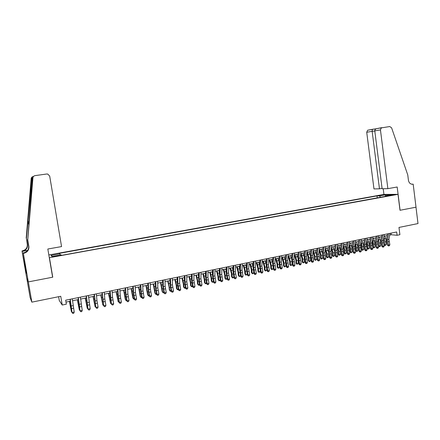 <?xml version="1.0" encoding="UTF-8"?>
<svg xmlns="http://www.w3.org/2000/svg" width="440" height="440" viewBox="0 0 440 440"><rect width="100%" height="100%" fill="white"/><g stroke="black" fill="none" stroke-linecap="round" stroke-linejoin="round"><path stroke-width="0.66" d="M55.985 256.476L58.234 255.723L53.24 256.779L55.985 256.476M58.63 296.703L59.268 300.476L62.222 305.025L66.358 304.166L65.687 300.195L396.666 231.979L397.084 235.285L399.894 234.702L398.981 227.436L418 223.564L415.987 207.196L399.999 210.276L398.007 194.343L49.302 257.708M26.813 278.421L30.151 297.649L31.856 302.148L28.342 281.892L52.751 277.189L49.462 257.879M398.007 194.343L383.851 194.414L48.835 254.958M390.676 195.063L388.597 195.591L391.842 195.283L393.921 194.755L390.676 195.063L390.726 195.454M380.518 197.252L379.577 195.905L376.998 195.91L59.362 253.358L59.901 253.82L50.985 255.431L52.041 256.487L61.111 254.837L61.683 255.321L387.992 195.894L385.297 195.894L385.061 196.427M379.577 195.905L385.704 194.794L391.49 194.772L385.297 195.894M62.222 305.025L60.737 296.274L31.856 302.148M389.741 235.037L391.243 234.729L397.084 235.285M66.006 302.093L70.279 301.213M72.517 300.745L78.337 299.541M80.592 299.074L86.328 297.886M88.594 297.418L94.254 296.247M96.531 295.774L102.113 294.618M104.401 294.145L109.907 293.002M112.2 292.529L117.634 291.401M119.939 290.923L125.301 289.812M127.617 289.333L132.902 288.239M135.223 287.76L140.437 286.677M142.774 286.193L147.917 285.131M150.26 284.642L155.331 283.591M157.685 283.107L162.685 282.068M165.044 281.578L169.983 280.561M172.354 280.065L177.221 279.059M179.597 278.564L184.399 277.574M186.786 277.079L191.521 276.095M193.913 275.6L198.589 274.632M200.987 274.137L205.596 273.18M208.005 272.685L212.553 271.739M214.962 271.244L219.45 270.314M221.87 269.808L226.298 268.895M228.723 268.389L233.085 267.487M235.521 266.981L239.828 266.09M242.264 265.584L246.51 264.704M248.958 264.198L253.149 263.329M255.602 262.823L259.732 261.965M262.19 261.459L266.266 260.612M268.73 260.106L272.751 259.27M275.22 258.759L279.186 257.939M281.661 257.428L285.571 256.614M288.052 256.102L291.907 255.305M294.393 254.788L298.199 254.001M300.691 253.484L304.442 252.709M306.939 252.192L310.64 251.422M313.143 250.905L316.789 250.151M319.297 249.629L322.894 248.886M325.408 248.364L328.955 247.627M331.469 247.11L334.972 246.384M337.491 245.861L340.945 245.146M343.464 244.624L346.874 243.92M349.399 243.397L352.759 242.698M355.289 242.176L358.6 241.489M361.136 240.966L364.403 240.29M366.938 239.762L370.161 239.096M372.702 238.568L375.875 237.908M378.422 237.38L381.552 236.737M384.098 236.209L387.189 235.565M391.039 233.139L391.243 234.729M377.245 197.852L376.998 195.91M59.901 253.82L60.198 255.002M385.567 195.85L385.704 194.794M50.985 255.431L52.415 256.421M390.055 233.343L388.938 239.36L389.862 244.745L388.459 245.042L388.828 245.872L388.476 245.971L389.389 245.751L388.828 245.872M388.647 233.635L387.536 239.657L388.459 245.042L387.574 245.295L386.766 242.138L386.595 238.805L387.502 233.871M387.574 245.295L388.476 245.971M389.389 245.751L389.862 244.745M383.543 239.289L383.95 244.492L384.912 244.965L384.923 241.923L383.851 237.6M385.033 245.537L384.912 244.965L386.298 244.668L385.033 245.537L383.95 244.492M386.298 244.668L386.315 241.632L385.638 238.266L384.725 236.077M387.866 188.656L380.446 129.905L374.781 130.878L382.129 188.766L387.866 188.656L397.177 187L400.087 210.26L416.014 207.191L413.182 184.156L411.67 184.201M381.816 127.644L376.464 128.678L389.763 126.539L391.617 127.853L407.77 174.966L408.425 180.268C409.007 183.035 410.493 184.349 412.874 184.212L413.182 184.156M383.939 194.414L383.218 188.744M379.467 188.821L372.147 131.329L366.718 132.258L373.973 188.925L379.467 188.821L382.08 188.359M366.718 132.258L367.62 130.234L372.455 129.294M381.375 127.815L380.446 129.905M412.874 184.212L411.911 184.239L412.874 184.212M376.261 128.766L372.312 129.41L372.147 131.329L374.792 130.961M376.464 128.678C375.271 129.256 374.709 129.987 374.781 130.878M27.748 239.954L32.219 178.162C32.511 176.902 32.406 176.869 31.9 178.073L26.428 238.359L27.517 244.662C27.748 248.056 26.125 250.234 22.655 251.191L22 250.927L26.741 278.256L28.298 281.902L52.624 277.211L47.823 249.018L61.562 246.582L49.693 176.105L47.751 174.059L46.739 174.004L35.112 175.61C33.847 175.868 33.121 176.611 32.934 177.837L27.748 239.954L28.875 246.494C29.112 250.019 27.428 252.28 23.826 253.281L23.348 253.363L28.298 281.902M26.428 238.359L27.291 244.354C27.522 247.731 25.911 249.893 22.457 250.844L22.655 251.191L27.704 250.299M23.617 252.907L23.826 253.281L23.617 252.907C27.198 251.917 28.87 249.667 28.633 246.164L27.511 239.668M31.851 178.327L31.174 178.635L26.207 238.095M23.348 253.363L26.197 270.848M26.257 271.458L25.79 271.546L26.576 273.273L26.152 270.859M25.79 271.546L22 250.927M23.078 252.868L24.86 252.555M27.605 250.443L22.253 251.389M31.174 178.635C31.356 177.458 32.054 176.748 33.264 176.501L33.66 176.308M25.317 269.044L25.861 268.945M25.889 269.088L25.383 269.181M384.406 234.504L383.317 240.543L384.247 245.944L382.833 246.246L383.213 247.071L382.861 247.17L383.774 246.95L383.213 247.071M382.993 234.801L381.904 240.84L382.833 246.246L381.959 246.488L381.15 243.32L380.974 239.982L381.86 235.032M381.959 246.488L382.861 247.17M383.774 246.95L384.247 245.944M378.719 235.681L377.658 241.731L378.587 247.148L377.168 247.451L377.548 248.281L377.201 248.38L378.12 248.16L377.548 248.281M377.295 235.972L376.233 242.028L377.168 247.451L376.305 247.698L375.496 244.519L375.309 241.164L376.173 236.203M376.305 247.698L377.201 248.38M378.12 248.16L378.587 247.148M372.993 236.858L371.954 242.924L372.889 248.364L371.459 248.672L371.85 249.502L371.509 249.596L372.422 249.381L371.85 249.502M371.553 237.155L370.524 243.227L371.459 248.672L370.607 248.914L369.804 245.718L369.611 242.358L370.447 237.386M370.607 248.914L371.509 249.596M372.422 249.381L372.889 248.364M367.224 238.051L366.212 244.129L367.153 249.59L365.712 249.898L366.108 250.729L365.767 250.828L366.685 250.608L366.108 250.729M365.772 238.348L364.771 244.431L365.712 249.898L364.87 250.135L364.067 246.934L363.864 243.562L364.683 238.573M364.87 250.135L365.767 250.828M366.685 250.608L367.153 249.59M377.905 240.328L378.373 245.674L379.324 246.153L379.33 243.1L378.202 238.634M379.456 246.73L379.324 246.153L380.721 245.856L379.456 246.73L378.373 245.674M380.721 245.856L380.732 242.809L380.056 239.431L379.143 237.232M372.224 241.368L372.752 243.815L372.757 246.868L373.698 247.352L373.692 244.288L372.51 239.668M373.835 247.924L373.698 247.352L375.106 247.049L373.835 247.924L372.757 246.868M375.106 247.049L375.106 243.991L373.522 238.398M366.498 242.413L367.087 245.009L367.098 248.072L368.027 248.556L368.022 245.487L366.779 240.708M368.175 249.134L368.027 248.556L369.452 248.254L368.175 249.134L367.098 248.072M369.452 248.254L369.441 245.19L367.862 239.569M360.734 243.452L361.383 246.208L361.4 249.282L362.324 249.772L362.302 246.692L361.009 241.747M362.478 250.349L362.324 249.772L363.754 249.464L362.478 250.349L361.4 249.282M363.754 249.464L363.737 246.389L362.159 240.752M361.411 239.245L360.432 245.344L361.372 250.822L359.925 251.13L360.322 251.966L359.992 252.06L360.905 251.845L360.322 251.966M359.948 239.547L358.98 245.647L359.925 251.13L359.09 251.367L358.286 248.155L358.083 244.772L358.87 239.767M359.09 251.367L359.992 252.06M360.905 251.845L361.372 250.822M354.926 244.497L355.636 247.418L355.663 250.498L356.576 250.993L356.549 247.907L355.19 242.787M356.741 251.57L356.576 250.993L358.012 250.685L356.741 251.57L355.663 250.498M358.012 250.685L357.99 247.605L356.417 241.94M355.553 240.455L354.607 246.565L355.553 252.065L354.09 252.373L354.497 253.215L354.167 253.308L355.08 253.088L354.497 253.215M354.084 240.757L353.144 246.873L354.09 252.373L353.271 252.61L352.468 249.381L352.253 245.988L353.023 240.977M353.271 252.61L354.167 253.308M355.08 253.088L355.553 252.065M349.074 245.542L349.85 248.639L349.882 251.724L350.784 252.225L350.752 249.128L349.333 243.832M350.961 252.802L350.784 252.225L352.236 251.917L350.961 252.802L349.882 251.724M352.236 251.917L352.204 248.82L350.631 243.139M349.657 241.67L348.739 247.797L349.69 253.314L348.216 253.627L348.629 254.469L348.304 254.562L349.217 254.342L348.629 254.469M348.178 241.973L347.264 248.105L348.216 253.627L347.408 253.864L346.605 250.619L346.385 247.214L347.127 242.193M347.408 253.864L348.304 254.562M349.217 254.342L349.69 253.314M343.184 246.593L344.02 249.865L344.064 252.962L344.955 253.468L344.911 250.36L343.431 244.871M345.136 254.045L344.955 253.468L346.412 253.154L345.136 254.045L344.064 252.962M346.412 253.154L346.374 250.052L344.806 244.343M343.717 242.891L342.826 249.035L343.783 254.573L342.298 254.892L342.722 255.734L342.402 255.822L343.31 255.607L342.722 255.734M342.227 243.199L341.347 249.348L342.298 254.892L341.506 255.123L340.703 251.867L340.472 248.452L341.193 243.414M341.506 255.123L342.402 255.822M343.31 255.607L343.783 254.573M337.243 247.638L338.145 251.097L338.201 254.205L339.081 254.716L339.026 251.603L337.486 245.911M339.273 255.294L339.081 254.716L340.549 254.403L339.273 255.294L338.201 254.205M340.549 254.403L340.5 251.29L338.938 245.559M337.733 244.129L336.875 250.283L337.832 255.844L336.341 256.163L336.765 257.004L336.452 257.098L337.365 256.878L336.765 257.004M336.226 244.437L335.379 250.597L336.341 256.163L335.555 256.388L334.752 253.121L334.521 249.695L335.209 244.646M335.555 256.388L336.452 257.098M337.365 256.878L337.832 255.844M331.26 248.683L332.233 252.346L332.293 255.459L333.163 255.976L333.102 252.852L331.546 247.093M333.361 256.553L333.163 255.976L334.648 255.657L333.361 256.553L332.293 255.459M334.648 255.657L334.576 252.236M334.466 251.185L333.031 246.785M331.705 245.372L330.88 251.543L331.843 257.12L330.336 257.444L330.77 258.291L330.457 258.379L331.37 258.159L330.77 258.291M330.187 245.68L329.373 251.856L330.336 257.444L329.56 257.67L328.763 254.386L328.52 250.949L329.186 245.889M329.56 257.67L330.457 258.379M331.37 258.159L331.843 257.12M325.232 249.722L326.277 253.6L326.348 256.724L327.206 257.24L327.135 254.106L325.578 248.331M327.415 257.824L327.206 257.24L328.697 256.922L327.415 257.824L326.348 256.724M328.697 256.922L328.631 253.759M328.46 252.181L327.074 248.017M325.627 246.62L324.836 252.808L325.804 258.406L324.286 258.731L324.726 259.584L324.423 259.672L325.331 259.452L324.726 259.584M324.104 246.934L323.318 253.127L324.286 258.731L323.527 258.957L322.729 255.662L322.476 252.214L323.114 247.137M323.527 258.957L324.423 259.672M325.331 259.452L325.804 258.406M319.154 250.767L320.276 254.859L320.353 257.994L321.2 258.517L321.123 255.376L319.572 249.574M321.42 259.1L321.2 258.517L322.707 258.197L321.42 259.1L320.353 257.994M322.707 258.197L322.636 255.233M322.421 253.242L321.079 249.26M319.512 247.88L318.752 254.084L319.721 259.704L318.192 260.035L318.637 260.882L318.34 260.97L319.248 260.75L318.637 260.882M317.972 248.199L317.224 254.408L318.192 260.035L317.444 260.255L316.646 256.949L316.388 253.49L317.004 248.397M317.444 260.255L318.34 260.97M319.248 260.75L319.721 259.704M313.033 251.806L314.226 256.13L314.32 259.276L315.156 259.804L315.068 256.652L313.522 250.828M315.381 260.387L315.156 259.804L316.668 259.485L315.381 260.387L314.32 259.276M316.668 259.485L316.597 256.713M316.338 254.342L315.04 250.514M313.346 249.15L312.62 255.371L313.594 261.014L312.054 261.344L312.505 262.196L312.213 262.279L313.12 262.064L312.505 262.196M311.795 249.469L311.08 255.695L312.054 261.344L311.317 261.564L310.255 254.771L310.844 249.667M311.317 261.564L312.213 262.279M313.12 262.064L313.594 261.014M306.867 252.841L308.138 257.411L308.236 260.568L309.062 261.102L308.963 257.939L307.423 252.087M309.298 261.685L309.062 261.102L310.591 260.777L309.298 261.685L308.236 260.568M310.591 260.777L310.514 258.192M310.211 255.464L308.952 251.774M307.137 250.431L306.444 256.669L307.417 262.328L305.872 262.663L306.328 263.516L306.036 263.604L306.95 263.384L306.328 263.516M305.575 250.756L304.887 256.993L305.872 262.663L305.145 262.878L304.079 256.064L304.634 250.949M305.145 262.878L306.036 263.604M306.95 263.384L307.417 262.328M300.652 253.875L302.005 258.704L302.115 261.872L302.923 262.405L302.819 259.237L301.284 253.363M303.171 262.988L302.923 262.405L304.464 262.081L303.171 262.988L302.115 261.872M304.464 262.081L304.387 259.683M304.04 256.608L302.819 253.044M300.877 251.724L300.218 257.972L301.202 263.659L299.64 263.989L300.102 264.847L299.822 264.93L300.729 264.715L300.102 264.847M299.305 252.049L298.656 258.302L299.64 263.989L298.93 264.204L297.853 257.362L298.381 252.236M298.93 264.204L299.822 264.93M300.729 264.715L301.202 263.659M294.382 254.898L295.823 260.007L295.944 263.18L296.742 263.725L296.626 260.541L295.097 254.645M297 264.303L296.742 263.725L298.293 263.395L297 264.303L295.944 263.18M298.293 263.395L298.216 261.19M297.82 257.769L296.648 254.32M294.569 253.022L293.948 259.287L294.932 264.996L293.359 265.331L293.832 266.189L293.552 266.272L294.465 266.052L293.832 266.189M292.985 253.347L292.375 259.617L293.359 265.331L292.661 265.54L291.583 258.676L292.083 253.534M292.661 265.54L293.552 266.272M294.465 266.052L294.932 264.996M288.129 256.086L289.597 261.316L289.729 264.501L290.516 265.051L290.389 261.855L288.86 255.931M290.78 265.628L290.516 265.051L292.077 264.715L290.78 265.628L289.729 264.501M292.077 264.715L292 262.719M291.561 258.946L290.422 255.613M288.216 254.331L287.628 260.612L288.618 266.343L287.034 266.679L287.513 267.542L287.243 267.625L288.151 267.405L287.513 267.542M286.622 254.661L286.044 260.947L287.034 266.679L286.352 266.888L285.263 259.996L285.731 254.843M286.352 266.888L287.243 267.625M288.151 267.405L288.618 266.343M281.864 257.384L283.327 262.636L283.465 265.832L284.24 266.382L284.103 263.18L282.579 257.235M284.515 266.964L284.24 266.382L285.813 266.046L284.515 266.964L283.465 265.832M285.813 266.046L285.736 264.275M285.252 260.134L284.158 256.911M281.815 255.651L281.264 261.949L282.26 267.696L280.66 268.037L281.149 268.901L280.88 268.983L281.787 268.763L281.149 268.901M280.209 255.981L279.664 262.284L280.66 268.037L279.989 268.246L278.894 261.327L279.339 256.163M279.989 268.246L280.88 268.983M281.787 268.763L282.26 267.696M275.55 258.693L277.007 263.967L277.156 267.168L277.921 267.729L277.772 264.517L276.254 258.544M278.201 268.312L277.921 267.729L279.505 267.394L278.201 268.312L277.156 267.168M279.505 267.394L279.433 265.848M278.894 261.338L277.838 258.214M275.369 256.982L274.852 263.296L275.847 269.065L274.236 269.406L274.472 270.353L275.38 270.138L274.736 270.276M273.746 257.312L273.24 263.632L274.236 269.406L273.581 269.61L272.481 262.669L272.894 257.488M273.581 269.61L274.472 270.353M275.38 270.138L275.847 269.065M269.187 260.007L270.639 265.304L270.798 268.521L271.546 269.082L271.392 265.865L269.88 259.864M271.843 269.665L271.546 269.082L273.147 268.747L271.843 269.665L270.798 268.521M273.147 268.747L273.081 267.454M272.492 262.548L271.48 259.534M268.868 258.319L268.384 264.649L269.39 270.44L267.768 270.787L268.015 271.733L268.917 271.519L268.268 271.656M267.234 258.654L266.761 264.99L267.768 270.787L267.124 270.99L266.013 264.022L266.398 258.83M267.124 270.99L268.015 271.733M268.917 271.519L269.39 270.44M262.779 261.338L264.226 266.656L264.391 269.88L265.133 270.452L264.963 267.218L263.456 261.195M265.436 271.035L265.133 270.452L266.739 270.105L265.436 271.035L264.391 269.88M266.739 270.105L266.69 269.082M266.035 263.764L265.067 260.865M262.317 259.672L261.872 266.019L262.884 271.832L261.245 272.179L261.503 273.125L262.411 272.91L261.756 273.048M260.673 260.007L260.238 266.36L261.245 272.179L260.618 272.377L259.501 265.386L259.853 260.178M260.618 272.377L261.503 273.125M262.411 272.91L262.884 271.832M256.322 262.675L257.757 268.015L257.939 271.249L258.665 271.827L258.484 268.582L256.982 262.537M258.978 272.41L258.665 271.827L260.288 271.48L258.978 272.41L257.939 271.249M260.288 271.48L260.244 270.738M259.529 264.985L258.605 262.202M255.717 261.03L255.31 267.394L256.322 273.229L254.678 273.581L254.947 274.527L255.855 274.312L255.195 274.45M254.056 261.371L253.66 267.74L254.678 273.581L254.062 273.779L252.94 266.756L253.259 261.536M254.062 273.779L254.947 274.527M255.855 274.312L256.322 273.229M249.816 264.022L251.246 269.385L251.438 272.63L252.148 273.213L251.955 269.962L250.465 263.89M252.472 273.796L252.148 273.213L253.781 272.866L252.472 273.796L251.438 272.63M253.781 272.866L253.754 272.426M252.973 266.211L252.098 263.549M249.062 262.399L248.699 268.78L249.711 274.637L248.056 274.995L248.341 275.94L249.244 275.726L248.578 275.869M247.39 262.746L247.038 269.132L248.056 274.995L247.456 275.187L246.323 268.142L246.609 262.906M247.456 275.187L248.341 275.94M249.244 275.726L249.711 274.637M243.26 265.381L244.684 270.765L244.882 274.021L245.581 274.61L245.382 271.348L243.892 265.249M245.922 275.193L245.581 274.61L247.231 274.257L245.922 275.193L244.882 274.021M246.362 267.443L245.537 264.908M242.358 263.786L242.033 270.177L243.051 276.062L241.379 276.419L241.681 277.365L242.583 277.151L241.912 277.294M240.674 264.132L240.356 270.529L241.379 276.419L240.796 276.606L239.657 269.533L239.916 264.286M240.796 276.606L241.681 277.365M242.583 277.151L243.051 276.062M236.654 266.75L238.068 272.156L238.282 275.423L238.964 276.018L238.755 272.745L237.27 266.618M240.592 275.699L239.316 276.601L238.282 275.423M239.316 276.601L238.964 276.018L240.587 275.671M239.701 268.68L238.931 266.277M235.604 265.177L235.318 271.59L236.341 277.492L234.652 277.855L234.971 278.801L235.873 278.586L235.197 278.729M233.904 265.524L233.629 271.942L234.652 277.855L234.086 278.036L232.941 270.936L233.162 265.678M234.086 278.036L234.971 278.801M235.873 278.586L236.341 277.492M229.999 268.125L231.402 273.559L231.627 276.837L232.298 277.437L232.073 274.153L230.599 268.004M233.893 277.173L232.656 278.02L231.627 276.837M232.656 278.02L232.298 277.437L233.877 277.101M232.986 269.913L232.271 267.658M228.789 266.579L228.547 273.009L229.576 278.933L227.876 279.296L228.206 280.247L229.108 280.033L228.426 280.176M227.079 266.932L226.848 273.367L227.876 279.296L227.326 279.483L226.171 272.355L226.358 267.08M227.326 279.483L228.206 280.247M229.108 280.033L229.576 278.933M223.289 269.517L224.686 274.973L224.923 278.262L225.577 278.867L225.346 275.572L223.872 269.396M227.145 278.658L225.951 279.45L224.923 278.262M225.951 279.45L225.577 278.867L227.117 278.537M226.215 271.15L225.561 269.049M221.931 267.993L221.722 274.439L222.756 280.39L221.045 280.753L221.392 281.71L222.288 281.49L221.606 281.639M220.204 268.351L220.011 274.797L221.045 280.753L220.512 280.935L219.346 273.779L219.505 268.494M220.512 280.935L221.392 281.71M222.288 281.49L222.756 280.39M216.53 270.919L217.921 276.397L218.163 279.697L218.806 280.308L218.559 277.002L217.096 270.798M220.336 280.154L219.191 280.891L218.163 279.697M219.191 280.891L218.806 280.308L220.303 279.989M219.389 272.382L218.796 270.446M215.012 269.418L214.847 275.88L215.886 281.853L214.159 282.222L214.517 283.179L215.419 282.959L214.726 283.107M213.274 269.781L213.12 276.243L214.159 282.222L213.642 282.398L212.471 275.22L212.591 269.918M213.642 282.398L214.517 283.179M215.419 282.959L215.886 281.853M209.715 272.327L211.096 277.832L211.354 281.144L211.981 281.76L211.723 278.443L210.265 272.212M213.483 281.666L212.377 282.343L211.354 281.144M212.377 282.343L211.981 281.76L213.433 281.452M212.509 273.609L211.976 271.86M208.038 270.859L207.917 277.338L208.962 283.333L207.218 283.701L207.592 284.658L208.494 284.444L207.796 284.592M206.283 271.216L206.179 277.701L207.218 283.701L206.718 283.877L205.541 276.666L205.629 271.353M206.718 283.877L207.592 284.658M208.494 284.444L208.962 283.333M202.851 273.752L204.221 279.279L204.496 282.601L205.106 283.223L204.837 279.895L203.385 273.642M206.569 283.19L205.513 283.805L204.496 282.601M205.513 283.805L205.106 283.223L206.509 282.92M205.568 274.829L205.106 273.284M201.009 272.305L200.931 278.801L201.982 284.823L200.228 285.197L200.613 286.149L201.509 285.934L200.811 286.083M199.243 272.668L199.177 279.169L200.228 285.197L199.738 285.368L198.556 278.13L198.605 272.8M199.738 285.368L200.613 286.149M201.509 285.934L201.982 284.823M195.932 275.182L197.296 280.737L197.577 284.07L198.176 284.697L197.89 281.358L196.444 275.077M199.601 284.724L198.589 285.28L197.577 284.07M198.589 285.28L198.176 284.697L199.535 284.405M198.572 276.04L198.187 274.714M193.924 273.768L193.892 280.28L194.942 286.325L193.177 286.699L193.578 287.656L194.475 287.441L193.771 287.59M192.143 274.131L192.121 280.649L193.177 286.699L192.704 286.869L191.51 279.598L191.527 274.257M192.704 286.869L193.578 287.656M194.475 287.441L194.942 286.325M188.958 276.628L190.311 282.211L190.608 285.549L191.186 286.182L190.894 282.838L189.453 276.524M192.577 286.275L191.615 286.77L190.608 285.549M191.615 286.77L191.186 286.182L192.5 285.901M191.521 277.244L191.208 276.161M186.78 275.237L186.791 281.765L187.853 287.837L186.071 288.216L186.489 289.173L187.385 288.954L186.67 289.108M184.987 275.611L185.009 282.139L186.071 288.216L185.614 288.382L184.415 281.083L184.393 275.732M185.614 288.382L186.489 289.173M187.385 288.954L187.853 287.837M181.924 278.086L183.271 283.69L183.579 287.04L184.146 287.683L183.838 284.323L182.407 277.987M185.504 287.843L184.586 288.266L183.579 287.04M184.586 288.266L184.146 287.683L185.411 287.414M184.404 278.432L184.173 277.618M179.581 276.721L179.641 283.267L180.703 289.361L178.904 289.745L179.339 290.702L180.235 290.483L179.514 290.637M177.771 277.096L177.843 283.646L178.904 289.745L178.47 289.905L177.26 282.579L177.199 277.211M178.47 289.905L179.339 290.702M180.235 290.483L180.703 289.361M174.84 279.554L176.176 285.18L176.495 288.547L177.045 289.19L176.726 285.824L175.302 279.455M178.365 289.421L177.502 289.779L176.495 288.547M177.502 289.779L177.045 289.19L178.266 288.932M177.227 279.598L177.084 279.087M172.321 278.218L172.425 284.779L173.492 290.901L171.683 291.286L172.134 292.243L173.024 292.028L172.304 292.182M170.5 278.591L170.615 285.159L171.683 291.286L171.264 291.44L170.049 284.091L169.95 278.707M171.264 291.44L172.134 292.243M173.024 292.028L173.492 290.901M167.701 281.034L169.026 286.688L169.362 290.059L169.895 290.714L168.141 280.94M171.177 291.011L170.357 291.297L169.362 290.059M170.357 291.297L169.895 290.714L171.061 290.466M165.006 279.725L165.154 286.308L166.227 292.446L164.401 292.837L164.874 293.799L165.759 293.579L165.033 293.739M163.163 280.104L163.328 286.688L164.401 292.837L164.005 292.991L162.778 285.61L162.641 280.214M164.005 292.991L164.874 293.799M165.759 293.579L166.227 292.446M160.501 282.524L162.162 291.588L162.679 292.248L160.924 282.436M163.928 292.622L163.157 292.831L162.679 292.248L163.801 292.012M157.625 281.248L157.828 287.843L158.901 294.008L157.064 294.404L157.548 295.361L158.439 295.147L157.702 295.306M155.771 281.627L155.986 288.228L157.064 294.404L156.684 294.553L155.447 287.144L155.271 281.732M156.684 294.553L157.548 295.361M158.439 295.147L158.901 294.008M153.241 284.026L154.913 293.128L155.408 293.793L153.648 283.943M156.613 294.228L155.903 294.382L155.408 293.793L156.481 293.568M150.189 282.777L150.436 289.394L151.514 295.587L149.661 295.983L150.166 296.94L151.052 296.725L150.31 296.885M148.319 283.168L148.577 289.784L149.661 295.983L149.303 296.125L148.055 288.69L147.84 283.261M149.303 296.125L150.166 296.94M151.052 296.725L151.514 295.587M145.926 285.543L147.598 294.679L148.082 295.356L146.311 285.461M149.232 295.801L148.588 295.939L148.082 295.356L149.1 295.141M142.687 284.328L142.984 290.956L144.073 297.176L142.203 297.572L142.72 298.534L143.605 298.32L142.857 298.48M140.805 284.713L141.114 291.346L142.203 297.572L141.862 297.715L140.608 290.246L140.349 284.807M141.862 297.715L142.72 298.534M143.605 298.32L144.073 297.176M138.55 287.067L140.228 296.247L140.69 296.929L138.919 286.995M141.79 297.391L141.213 297.512L140.69 296.929L141.658 296.72M135.124 285.885L135.476 292.534L136.565 298.777L134.679 299.178L135.218 300.141L136.103 299.926L135.344 300.086M133.227 286.275L133.584 292.93L134.679 299.178L134.354 299.316L133.095 291.819L132.798 286.363M134.354 299.316L135.218 300.141M136.103 299.926L136.565 298.777M131.12 288.607L132.798 297.825L133.243 298.513L131.461 288.536M134.288 298.986L133.776 299.096L133.243 298.513L134.156 298.32M127.501 287.458L127.897 294.118L128.997 300.388L127.094 300.795L127.65 301.757L128.53 301.543L127.771 301.708M125.587 287.848L125.994 294.52L127.094 300.795L126.792 300.927L125.521 293.398L125.186 287.936M126.792 300.927L127.65 301.757M128.53 301.543L128.997 300.388M123.624 290.164L125.307 299.415L125.736 300.108L123.948 290.092M126.726 300.597L126.28 300.696L125.736 300.108L126.594 299.926M119.812 289.041L120.263 295.724L121.363 302.016L119.444 302.429L120.021 303.391L120.901 303.177L120.137 303.341M117.882 289.438L118.344 296.125L119.444 302.429L119.163 302.555L117.887 294.998L117.502 289.514M119.163 302.555L120.021 303.391M120.901 303.177L121.363 302.016M116.067 291.726L118.162 301.719L116.369 291.665M119.097 302.225L118.162 301.719L118.965 301.548M112.063 290.637L112.563 297.336L113.669 303.661L111.733 304.073L112.327 305.036L113.207 304.821L112.431 304.986M110.11 291.038L111.474 304.2L110.187 296.61L109.764 291.11M111.474 304.2L112.327 305.036M113.207 304.821L113.669 303.661M108.449 293.304L110.528 303.347L108.73 293.243M111.408 303.864L110.528 303.347L111.276 303.188M104.242 292.248L104.797 298.969L105.908 305.316L103.961 305.729L104.572 306.697L105.446 306.482L104.665 306.647M102.278 292.655L103.719 305.85L101.954 292.721M103.719 305.85L104.572 306.697M105.446 306.482L105.908 305.316M100.766 294.894L102.828 304.981L101.024 294.844M103.653 305.52L102.828 304.981L103.521 304.838M96.36 293.876L96.965 300.608L98.082 306.983L96.118 307.401L96.751 308.368L97.625 308.154L96.839 308.325M94.375 294.283L95.898 307.522L94.078 294.344M95.898 307.522L96.751 308.368M97.625 308.154L98.082 306.983M93.022 296.5L95.068 306.636L93.258 296.45M95.832 307.186L95.068 306.636L95.7 306.499M88.407 295.515L90.195 308.666L88.209 309.089L88.858 310.057L89.733 309.843L88.941 310.013M86.405 295.928L88.011 309.205L86.136 295.983M88.011 309.205L88.858 310.057M89.733 309.843L90.195 308.666M85.212 298.117L87.241 308.303L85.426 298.073M87.945 308.864L87.241 308.303L87.813 308.176M80.388 297.165L82.236 310.365L80.234 310.789L80.905 311.757L81.774 311.542L80.977 311.713M78.37 297.583L80.058 310.899L78.128 297.632M80.058 310.899L80.905 311.757M81.774 311.542L82.236 310.365M77.336 299.75L79.349 309.98L77.528 299.712M79.992 310.563L79.349 309.98L79.866 309.87M72.297 298.832L74.212 312.076L72.193 312.505L72.88 313.473L73.75 313.258L72.947 313.434M70.268 299.25L72.039 312.609L70.054 299.293M72.039 312.609L72.88 313.473M73.75 313.258L74.212 312.076M69.394 301.395L71.39 311.674L69.564 301.361M71.957 312.186L71.39 311.674L71.847 311.575M389.472 195.58L389.433 195.288M388.938 239.36L387.536 239.657M389.048 241.582L387.651 241.879M384.923 241.923L386.315 241.632M384.247 238.557L385.638 238.266M27.517 244.662L27.291 244.354M28.633 246.164L28.875 246.494M32.934 177.837L32.219 178.162M27.962 220.006L28.765 224.659M383.317 240.543L381.904 240.84M383.433 242.77L382.025 243.067M377.658 241.731L376.233 242.028M377.779 243.964L376.36 244.266M371.954 242.924L370.524 243.227M372.081 245.168L370.651 245.471M366.212 244.129L364.771 244.431M366.344 246.378L364.903 246.686M379.33 243.1L380.732 242.809M378.653 239.723L380.056 239.431M373.692 244.288L375.106 243.991M373.016 240.9L374.429 240.603M368.022 245.487L369.441 245.19M367.34 242.083L368.759 241.786M362.302 246.692L363.737 246.389M361.62 243.276L363.055 242.979M360.432 245.344L358.98 245.647M360.569 247.599L359.117 247.907M356.549 247.907L357.99 247.605M355.867 244.475L357.308 244.178M354.607 246.565L353.144 246.873M354.745 248.831L353.287 249.139M350.752 249.128L352.204 248.82M350.064 245.685L351.516 245.382M348.739 247.797L347.264 248.105M348.887 250.069L347.413 250.377M344.911 250.36L346.374 250.052M344.223 246.906L345.686 246.598M342.826 249.035L341.347 249.348M342.98 251.317L341.495 251.625M339.026 251.603L340.5 251.29M338.338 248.133L339.818 247.825M336.875 250.283L335.379 250.597M337.029 252.571L335.539 252.885M333.102 252.852L334.587 252.538M332.415 249.37L333.9 249.062M330.88 251.543L329.373 251.856M331.04 253.836L329.533 254.155M327.135 254.106L328.631 253.792M326.447 250.613L327.943 250.305M324.836 252.808L323.318 253.127M325 255.112L323.488 255.431M321.123 255.376L322.603 255.063M320.43 251.873L321.937 251.554M318.752 254.084L317.224 254.408M318.923 256.394L317.394 256.718M315.068 256.652L316.52 256.344M314.375 253.132L315.893 252.819M312.62 255.371L311.08 255.695M312.796 257.692L311.256 258.016M308.963 257.939L310.393 257.637M308.27 254.408L309.804 254.089M306.444 256.669L304.887 256.993M306.625 258.995L305.074 259.32M302.819 259.237L304.222 258.94M302.126 255.69L303.666 255.371M300.218 257.972L298.656 258.302M300.405 260.304L298.843 260.634M296.626 260.541L298.007 260.249M295.933 256.982L297.484 256.658M293.948 259.287L292.375 259.617M294.14 261.63L292.567 261.96M290.389 261.855L291.742 261.569M289.691 258.286L291.258 257.956M287.628 260.612L286.044 260.947M287.826 262.961L286.242 263.296M284.103 263.18L285.434 262.9M283.404 259.595L284.983 259.264M281.264 261.949L279.664 262.284M281.468 264.308L279.868 264.644M277.772 264.517L279.076 264.242M277.074 260.915L278.663 260.585M274.852 263.296L273.24 263.632M275.061 265.661L273.449 265.997M271.392 265.865L272.668 265.595M270.694 262.246L272.288 261.916M268.384 264.649L266.761 264.99M268.603 267.025L266.981 267.366M264.963 267.218L266.211 266.954M264.264 263.588L265.876 263.252M261.872 266.019L260.238 266.36M262.091 268.395L260.458 268.741M258.484 268.582L259.704 268.323M257.785 264.94L259.408 264.6M255.31 267.394L253.66 267.74M255.536 269.781L253.891 270.127M251.955 269.962L253.154 269.709M251.257 266.305L252.89 265.964M248.699 268.78L247.038 269.132M248.93 271.178L247.269 271.53M245.382 271.348L246.549 271.101M244.679 267.674L246.329 267.333M242.033 270.177L240.356 270.529M242.27 272.586L240.598 272.938M238.755 272.745L239.888 272.503M238.051 269.06L239.696 268.714M235.318 271.59L233.629 271.942M235.56 273.999L233.877 274.357M232.073 274.153L233.184 273.916M231.369 270.452L232.975 270.116M228.547 273.009L226.848 273.367M228.8 275.429L227.101 275.787M225.346 275.572L226.424 275.346M224.637 271.854L226.198 271.53M221.722 274.439L220.011 274.797M221.98 276.87L220.27 277.228M218.559 277.002L219.61 276.782M217.855 273.273L219.373 272.954M214.847 275.88L213.12 276.243M215.111 278.322L213.384 278.685M211.723 278.443L212.74 278.228M211.013 274.697L212.493 274.389M207.917 277.338L206.179 277.701M208.186 279.78L206.448 280.148M204.837 279.895L205.821 279.686M204.127 276.139L205.552 275.836M200.931 278.801L199.177 279.169M201.207 281.254L199.458 281.627M197.89 281.358L198.841 281.16M197.181 277.585L198.561 277.299M193.892 280.28L192.121 280.649M194.172 282.739L192.406 283.113M190.894 282.838L191.813 282.639M190.179 279.048L191.516 278.768M186.791 281.765L185.009 282.139M187.083 284.24L185.301 284.614M183.838 284.323L184.723 284.136M183.123 280.517L184.41 280.247M179.641 283.267L177.843 283.646M179.938 285.747L178.139 286.127M176.726 285.824L177.579 285.643M176.011 282.002L177.249 281.743M172.425 284.779L170.615 285.159M172.733 287.27L170.918 287.65M169.56 287.337L170.379 287.161M168.845 283.498L170.032 283.25M165.154 286.308L163.328 286.688M165.468 288.805L163.642 289.19M162.333 288.86L163.119 288.69M161.618 285.005L162.756 284.768M157.828 287.843L155.986 288.228M158.147 290.351L156.305 290.741M155.051 290.395L155.798 290.235M154.33 286.523L155.419 286.297M150.436 289.394L148.577 289.784M150.761 291.907L148.907 292.303M147.708 291.94L148.423 291.791M146.988 288.057L148.022 287.843M142.984 290.956L141.114 291.346M143.319 293.48L141.449 293.876M140.305 293.502L140.982 293.359M139.585 289.603L140.569 289.399M135.476 292.534L133.584 292.93M135.817 295.064L133.93 295.466M132.842 295.075L133.48 294.943M132.121 291.159L133.05 290.966M127.897 294.118L125.994 294.52M128.249 296.665L126.346 297.066M125.318 296.665L125.922 296.538M124.597 292.727L125.472 292.545M120.263 295.724L118.344 296.125M120.621 298.276L118.701 298.683M117.733 298.26L118.294 298.144M117.007 294.311L117.827 294.14M112.563 297.336L110.627 297.743M112.926 299.899L110.996 300.311M110.083 299.877L110.605 299.767M109.362 295.906L110.121 295.752M104.797 298.969L102.845 299.376M105.171 301.538L103.224 301.95M102.372 301.499L102.856 301.4M101.646 297.517L102.35 297.368M96.965 300.608L95.002 301.02M97.35 303.193L95.381 303.606M94.595 303.144L95.04 303.05M93.868 299.139L94.512 299.007M89.073 302.264L87.087 302.682M89.463 304.854L87.478 305.277M86.752 304.793L87.153 304.711M86.026 300.779L86.609 300.652M81.109 303.936L79.107 304.354M81.505 306.537L79.508 306.961M78.848 306.46L79.206 306.389M78.117 302.429L78.639 302.319M73.079 305.618L71.06 306.042M73.486 308.231L71.467 308.655M70.873 308.143L71.187 308.077M70.142 304.09L70.604 303.996M367.62 130.234L372.312 129.41M376.239 128.777L372.427 129.305M31.9 178.073L32.153 179.564"/></g></svg>
